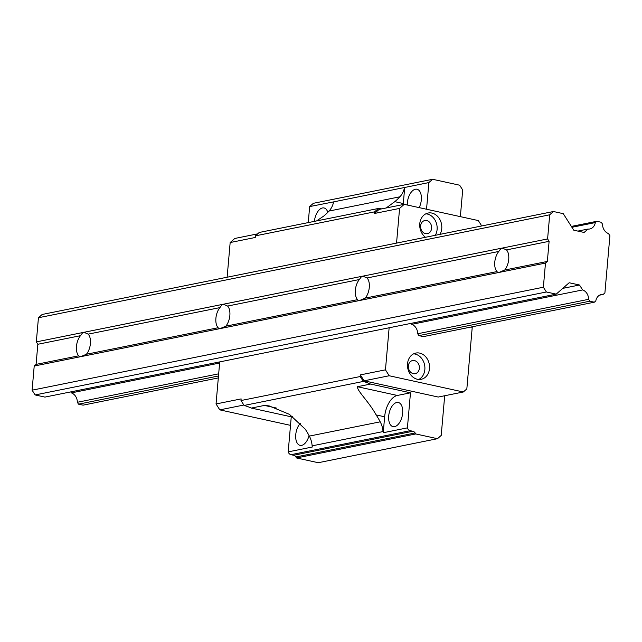 <?xml version="1.0" encoding="UTF-8"?>
<svg xmlns="http://www.w3.org/2000/svg" width="642" height="642" viewBox="0 0 642 642"><rect width="100%" height="100%" fill="white"/><g stroke="black" fill="none" stroke-linecap="round" stroke-linejoin="round"><path stroke-width="0.96" d="M407.293 205.023A12.35 6.693 102.4 0 1 415.39 189.238A12.35 6.693 102.4 0 1 416.979 189.238A12.35 6.693 102.4 0 1 419.186 207.623M327.821 212.333A12.35 6.693 -77.6 0 0 324.025 207.96A12.35 6.693 -77.6 0 0 322.436 207.96A12.35 6.693 -77.6 0 0 314.411 221.354M309.059 435.565A12.35 6.693 102.4 0 1 301.668 445.355A12.35 6.693 102.4 0 1 300.079 445.355A12.35 6.693 102.4 0 1 295.673 436.135A12.35 6.693 102.4 0 1 300.464 423.198M425.863 213.81A13.386 10.946 -101.4 0 1 437.106 229.499A13.386 10.946 -101.4 0 1 435.316 235.301M425.461 237.283A13.386 10.946 -101.4 0 1 419.772 223.745A13.386 10.946 -101.4 0 1 428.126 213.032A13.386 10.946 -101.4 0 1 441.752 228.56A13.386 10.946 -101.4 0 1 439.963 234.362M419.362 368.315A6.693 5.473 -101.4 0 1 415.189 373.676A6.693 5.473 -101.4 0 1 408.368 365.908A6.693 5.473 -101.4 0 1 412.541 360.555A6.693 5.473 -101.4 0 1 419.362 368.315M396.732 402.494A12.35 6.693 -77.6 0 0 388.875 414.555A12.35 6.693 -77.6 0 0 393.032 426.633A12.35 6.693 -77.6 0 0 394.621 426.641A12.35 6.693 -77.6 0 0 402.478 414.58A12.35 6.693 -77.6 0 0 398.321 402.502A12.35 6.693 -77.6 0 0 396.732 402.494M431.609 228.295A6.693 5.473 -101.4 0 1 427.436 233.648A6.693 5.473 -101.4 0 1 420.622 225.888A6.693 5.473 -101.4 0 1 424.795 220.527A6.693 5.473 -101.4 0 1 431.609 228.295M413.608 353.838A13.386 10.946 -101.4 0 1 424.852 369.519A13.386 10.946 -101.4 0 1 418.769 379.454M429.506 368.588A13.386 10.946 -101.4 0 1 421.152 379.302A13.386 10.946 -101.4 0 1 407.526 363.773A13.386 10.946 -101.4 0 1 415.872 353.06A13.386 10.946 -101.4 0 1 429.506 368.588M594.34 302.197L595.808 300.905A9.06 7.407 -101.4 0 1 601.345 294.517A9.06 7.407 -101.4 0 1 603.175 294.429L604.9 292.913L609.9 235.766L608.496 233.56A9.06 7.407 -101.4 0 1 602.517 224.162L601.329 222.284L596.795 221.297L595.327 222.581A9.06 7.407 -101.4 0 1 589.789 228.977A9.06 7.407 -101.4 0 1 587.96 229.066L584.1 232.46L573.755 230.189L563.251 213.658L553.436 211.515L549.704 214.797L547.594 238.936L549.111 241.32L547.345 261.438L545.483 263.084L543.365 287.223L546.398 291.99L556.205 294.132L569.165 282.745L579.501 285.008L582.631 289.935A9.06 7.407 -101.4 0 1 588.61 299.332L589.797 301.202L594.34 302.197L423.415 336.617L418.873 335.622L417.685 333.752A9.06 7.407 -101.4 0 0 411.707 324.354L411.073 323.359M471.019 327.035L472.231 327.3L466.838 388.9L463.323 391.989L389.212 375.755L385.457 369.84L389.132 327.781M396.547 243.109L399.581 208.417L404.211 204.349L478.322 220.575L481.171 225.061L481.083 226.08M460.354 216.643L462.689 189.976L459.656 185.209L432.612 179.287L428.872 182.569L333.639 201.877A20.592 16.836 -101.4 0 1 329.033 211.058A74.127 60.613 -101.4 0 1 323.913 215.945L316.586 220.92M432.612 179.287L313.392 203.297L309.653 206.58L333.639 201.877M404.516 187.6A20.592 16.836 -101.4 0 1 399.91 196.789A74.127 60.613 -101.4 0 1 394.798 201.668L386.219 207.968M255.404 235.847L259.248 232.468L378.467 208.457L374.623 211.836L255.404 235.847L255.259 237.484L230.165 242.54L234.795 238.463L257.667 233.857M290.513 425.357L219.797 409.869L216.041 403.954L241.135 398.907L240.999 400.536L244.112 405.447A74.127 60.613 -101.4 0 1 251.327 408.071L264.456 405.423L269.167 405.913L289.462 414.371L305.263 429.201A74.127 60.613 78.6 0 1 309.34 436.095A20.592 16.836 78.6 0 1 312.14 445.853A4.117 3.371 78.6 0 0 312.365 447.001L288.194 451.872L291.259 416.818L251.327 408.071M219.797 409.869L243.848 405.03M296.54 457.955L318.263 462.713L437.483 438.703L415.759 433.952L296.54 457.955L295.914 456.968A4.117 3.371 -101.4 0 0 293.627 455.266L291.003 454.697A4.117 3.371 -101.4 0 1 288.194 451.872M415.759 433.952L415.133 432.965L295.914 456.968M426.545 209.236L428.872 182.569M403.224 204.541A19.557 10.593 -77.6 0 1 403.296 203.53L404.709 187.44M415.133 432.965A4.117 3.371 -101.4 0 0 412.846 431.263L410.222 430.686A4.117 3.371 -101.4 0 1 407.413 427.861L383.242 432.732A4.117 3.371 78.6 0 1 383.025 431.576A20.592 16.836 78.6 0 0 380.224 421.826A74.127 60.613 78.6 0 0 376.14 414.925C368.837 401.563 357.161 391.082 357.417 386.709L370.546 384.06L410.479 392.808L407.413 427.861M463.323 391.989L438.229 397.045L364.118 380.81L360.355 374.896L360.21 376.533L240.999 400.536M360.21 376.533L363.332 381.436L244.112 405.447M381.829 208.851A74.127 60.613 -101.4 0 1 378.467 208.457M383.242 432.732L384.638 416.786A19.557 10.593 102.4 0 1 397.35 395.456L410.479 392.808M437.483 438.703L441.214 435.42L444.689 395.737M385.457 369.84L360.355 374.896M216.041 403.954L219.716 361.895M309.653 206.58L308.256 222.597M404.211 204.349L379.117 209.396L374.479 213.473L374.623 211.836M399.581 208.417L374.479 213.473M389.212 375.755L364.118 380.81M227.132 277.224L230.165 242.54M363.332 381.436A74.127 60.613 -101.4 0 1 370.546 384.06M292.704 416.53L291.259 416.818M357.578 299.653L358.252 300.576L359.568 300.52L365.282 298.097A12.35 6.693 -77.6 0 0 367.047 277.978L363.541 276.437L361.679 276.373L359.335 279.535A12.35 6.693 -77.6 0 0 357.578 299.653L225.848 326.176A12.35 6.693 -77.6 0 0 227.605 306.057L224.106 304.517L222.236 304.452L219.901 307.614A12.35 6.693 -77.6 0 0 218.144 327.733L218.818 328.656L220.126 328.6L225.848 326.176M547.594 238.936L501.113 248.293L498.778 251.455A12.35 6.693 -77.6 0 0 497.012 271.574L497.694 272.497L499.003 272.441L504.724 270.025A12.35 6.693 -77.6 0 0 506.482 249.907L502.975 248.358L501.113 248.293L82.802 332.532L80.467 335.694A12.35 6.693 -77.6 0 0 78.701 355.812L79.383 356.735L80.691 356.679L34.211 366.036L32.1 390.175L35.125 394.942L44.94 397.093L556.205 294.132M218.32 377.921L83.067 405.158L78.533 404.163L77.345 402.285A9.06 7.407 -101.4 0 0 71.366 392.888L70.732 391.893M34.211 366.036L36.08 364.391L37.838 344.272L36.321 341.889L38.44 317.75L42.171 314.468L553.436 211.515M595.327 222.581L571.918 227.3M587.96 229.066L577.872 231.096M78.701 355.812L36.08 364.391M579.501 285.008L562.753 288.378M589.797 301.202L418.873 335.622M218.489 375.979L78.533 404.163M588.61 299.332L417.685 333.752M218.673 373.829L77.345 402.285M582.631 289.935L411.707 324.354M219.62 363.035L71.366 392.888M603.175 294.429L599.628 295.143M545.483 263.084L80.691 356.679L86.413 354.256A12.35 6.693 -77.6 0 0 88.171 334.137L84.664 332.596L82.802 332.532L36.321 341.889M497.012 271.574L365.282 298.097M543.365 287.223L32.1 390.175M547.345 261.438L504.724 270.025M549.111 241.32L506.482 249.907M80.467 335.694L37.838 344.272M549.704 214.797L38.44 317.75M546.398 291.99L35.125 394.942M596.795 221.297L571.356 226.417M359.335 279.535L227.605 306.057M219.901 307.614L88.171 334.137M218.144 327.733L86.413 354.256M498.778 251.455L367.047 277.978M399.91 196.789L329.033 211.058M383.025 431.576L312.14 445.853M410.222 430.686L291.003 454.697M276.357 408.031L264.456 405.423M412.846 431.263L293.627 455.266M397.35 395.456L357.417 386.709M384.638 416.786L376.14 414.925M403.296 203.53L394.798 201.668M380.224 421.826L309.34 436.095"/></g></svg>

